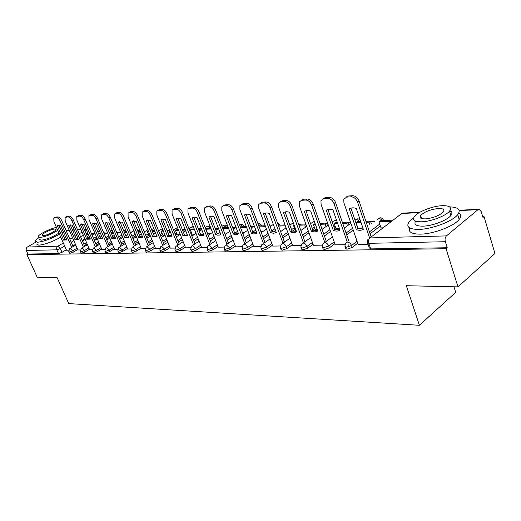 <?xml version="1.0" encoding="UTF-8"?>
<svg xmlns="http://www.w3.org/2000/svg" width="521" height="521" viewBox="0 0 521 521"><rect width="100%" height="100%" fill="white"/><g stroke="black" fill="none" stroke-linecap="round" stroke-linejoin="round"><path stroke-width="0.78" d="M345.208 247.208L345.553 248.211L346.862 249.259L352.17 247.442L351.506 245.515L346.198 247.332L344.889 246.296L345.423 243.522L347.312 242.07C349.194 242.239 350.587 243.385 351.506 245.515L357.048 241.301M322.629 247.599L323 248.641L324.218 249.598L329.376 247.827L328.718 245.945L323.554 247.716L322.336 246.772L322.935 243.848L324.668 242.584C326.465 242.747 327.813 243.874 328.718 245.945L334.182 241.887M301.125 247.97L301.516 249.045L302.655 249.924L307.677 248.191L307.012 246.355L301.991 248.087L300.851 247.221L301.516 244.18L303.105 243.073C304.818 243.235 306.12 244.329 307.012 246.355L312.398 242.441M280.617 248.328L281.021 249.429L282.089 250.23L286.973 248.543L286.316 246.746L281.425 248.439L280.363 247.644L281.079 244.505L282.538 243.535C284.173 243.698 285.436 244.772 286.316 246.746L291.623 242.968M261.034 248.667L261.457 249.793L262.454 250.523L267.214 248.875L266.563 247.123L261.796 248.771L260.8 248.048L261.568 244.837L262.903 243.984C264.466 244.141 265.69 245.189 266.563 247.123L271.793 243.463M242.317 248.992L242.753 250.132L243.685 250.803L248.335 249.194L247.683 247.475L243.033 249.09L242.102 248.426L242.91 245.163L244.141 244.408C245.638 244.564 246.817 245.586 247.683 247.475L252.835 243.939M224.414 249.299L224.857 250.458L225.736 251.076L230.269 249.494L229.624 247.82L225.085 249.396L224.212 248.791L225.059 245.482L226.186 244.818L229.624 247.82L234.697 244.388M207.267 249.598L207.723 250.77L208.55 251.33L212.972 249.787L212.327 248.146L207.905 249.689L207.084 249.136L207.957 245.795L208.999 245.209L212.327 248.146L217.335 244.811M190.829 249.885L192.073 251.578L196.397 250.067L195.759 248.458L191.435 249.976L190.66 249.461L191.565 246.107L192.523 245.58L195.759 248.458L200.689 245.222M175.063 250.152L176.267 251.812L180.494 250.334L179.862 248.758L175.636 250.243L174.906 249.774L175.831 246.413L176.717 245.938L179.862 248.758L184.727 245.612M159.927 250.419L161.1 252.04L165.229 250.594L164.597 249.051L160.468 250.503L159.784 250.067L160.722 246.707L161.543 246.283L164.597 249.051L169.397 245.984M145.379 250.666L146.518 252.262L150.556 250.842L149.931 249.325L145.893 250.751L145.248 250.354L146.199 246.993L146.961 246.615L149.931 249.325L154.665 246.342M131.39 250.907L132.497 252.47L136.45 251.076L135.831 249.592L131.878 250.992L131.272 250.621L132.236 247.28L132.94 246.934L135.831 249.592L140.501 246.68M117.928 251.142L119.003 252.672L122.878 251.304L122.266 249.852L118.391 251.22L117.818 250.881L118.788 247.553L119.446 247.241L122.266 249.852L126.864 247.013M104.962 251.369L106.01 252.867L109.807 251.526L109.195 250.1L105.398 251.441L104.864 251.129L105.841 247.82L106.447 247.534L109.195 250.1L113.734 247.325M92.471 251.584L93.487 253.056L97.206 251.741L96.6 250.334L92.881 251.656L92.373 251.363L93.357 248.081L93.923 247.82L96.6 250.334L101.081 247.631M80.423 251.793L81.413 253.239L85.06 251.943L84.461 250.568L80.814 251.858L80.332 251.591L81.315 248.328L81.843 248.094L84.461 250.568L88.883 247.918M68.792 251.995L69.762 253.414L73.337 252.138L72.738 250.79L69.163 252.06L68.707 251.806L69.69 248.576L70.185 248.361L72.738 250.79L77.101 248.198M457.979 286.882L406.341 285.71L419.392 325.286L68.765 303.6L57.186 277.778L37.245 277.328L26.91 254.626L446.067 248.732L457.979 286.882L494.95 253.493L484.029 216.599L482.72 216.651M374.814 221.366L370.581 221.549M350.6 222.421L348.152 222.526M327.729 223.418L326.752 223.463M271.167 225.886L269.891 225.945M253.076 226.674L250.829 226.772M235.739 227.43L232.972 227.553M218.397 228.191L216.489 228.27M201.477 228.927L200.657 228.96M145.157 231.383L144.089 231.428M131.976 231.962L130.185 232.04M119.263 232.516L117.407 232.594M106.994 233.05L105.222 233.128M95.05 233.571L93.454 233.642M453.986 286.791L455.725 292.333L419.392 325.286M484.029 216.599L482.967 217.491L481.235 211.656L479.046 209.266L477.972 209.663L446.445 235.896C445.116 237.302 444.745 239.243 445.344 241.724L368.777 243.327L367.383 242.206L367.839 239.595M446.067 248.732L447.22 247.755L445.344 241.724M84.943 238.826L82.188 240.448M75.447 244.414L72.842 245.951M66.317 249.793L62.012 252.333L60.351 248.582L56.841 249.833L26.304 250.471L26.096 248.778L26.864 247.319L35.649 242.252M26.304 250.471L27.926 254.04L26.91 254.626M77.883 249.989L80.234 249.956M95.395 246.85L83.731 219.777C82.578 217.439 81.243 216.202 79.739 216.065L76.776 216.56L76.88 220.22L89.645 249.774L92.282 249.715M101.888 249.507L104.773 249.468M135.773 236.26L136.215 236.384M120.813 246.309L108.915 218.136C107.736 215.714 106.336 214.431 104.721 214.294L101.471 214.86L101.543 218.618L114.522 249.272L117.739 249.207M149.065 235.766L150.361 235.857M134.249 246.029L122.233 217.27C121.041 214.795 119.602 213.493 117.928 213.356L114.522 213.975L114.574 217.771L127.665 249.012L131.194 248.94M162.865 235.245L164.825 235.316M141.347 248.719L145.183 248.66M177.192 234.71L179.53 234.769M155.525 248.432L159.726 248.374M192.08 234.15L194.821 234.203M170.269 248.139L174.861 248.068M185.613 247.833L190.621 247.755M201.594 247.514L207.052 247.429M218.253 247.175L224.193 247.084M235.635 246.83L242.096 246.733M253.786 246.466L260.806 246.355M295.251 230.282L296.052 230.432M272.763 246.081L280.383 245.964M315.172 229.533L317.25 229.644M292.613 245.684L300.884 245.554M336.012 228.752L339.503 228.817M313.408 245.267L322.388 245.13M335.211 244.831L344.954 244.681M380.74 227.078L383.938 227.156M358.096 244.369L368.06 244.219M380.369 225.945L370.086 233.786M357.706 243.222L352.17 247.442M353.212 230.074L346.686 234.932M334.834 243.763L329.376 247.827M335.674 227.775L334.554 228.595M330.555 231.506L324.414 235.987M313.049 244.271L307.677 248.191M314.847 228.621L312.841 230.054M308.966 232.822L303.176 236.957M292.274 244.753L286.973 248.543M294.938 229.422L292.522 231.122M288.373 234.033L282.91 237.863M272.437 245.209L267.214 248.875M275.544 230.432L273.206 232.047M268.706 235.147L263.548 238.703M253.48 245.645L248.335 249.194M256.443 231.747L254.769 232.88M249.911 236.176L245.039 239.484M235.342 246.055L230.269 249.494M238.175 232.959L237.192 233.616M231.923 237.133L227.312 240.214M217.973 246.453L212.972 249.787M214.691 238.025L210.334 240.897M201.327 246.824L196.397 250.067M198.175 238.859L194.046 241.542M185.352 247.182L180.494 250.334M191.839 233.545L191.07 234.04M182.33 239.634L178.416 242.141M170.022 247.521L165.229 250.594M176.958 234.131L175.551 235.023M167.117 240.363L163.399 242.714M155.284 247.846L150.556 250.842M162.643 234.697L160.644 235.948M152.49 241.047L148.96 243.255M141.113 248.159L136.45 251.076M148.856 235.245L146.31 236.814M138.423 241.692L135.076 243.763M127.476 248.465L122.878 251.304M135.564 235.766L132.516 237.628M124.884 242.298L121.699 244.245M114.34 248.751L109.807 251.526M122.428 236.462L119.237 238.397M111.846 242.871L108.817 244.707M101.68 249.025L97.206 251.741M109.475 237.296L106.434 239.119M99.277 243.418L96.392 245.144M89.475 249.292L85.06 251.943M96.984 238.084L94.093 239.803M87.15 243.926L84.409 245.56M77.694 249.546L73.337 252.138M66.506 250.217L68.609 250.191M447.22 247.755L370.659 248.901L369.259 247.762L367.715 243.196M27.926 254.04L58.508 253.577L62.012 252.333M207.527 233.727L210.745 233.61M224.571 233.095L227.332 232.991M242.363 232.431L244.629 232.346M260.956 231.741L262.682 231.676M280.402 231.011L281.542 230.972M300.767 230.256L301.268 230.236M357.725 228.133L362.877 227.944M71.755 247.358L60.312 221.295C59.186 219.041 57.916 217.85 56.509 217.719L53.793 218.143L53.923 221.712L66.512 250.23M60.631 225.658L57.323 225.853L63.595 240.07L66.909 239.953L60.631 225.658M92.458 235.147L92.015 234.124L93.324 233.349L91.357 233.441M87.977 233.584L86.245 233.962M93.324 233.349L93.767 234.378M92.015 234.124L91.657 234.137M88.277 234.281L86.421 234.365M54.243 217.895L55.806 217.094L54.431 217.863M73.103 246.563L61.686 220.52C60.566 218.266 59.296 217.075 57.89 216.944L55.806 217.094M58.756 225.209L64.949 239.289L63.595 240.07M66.831 239.764L64.949 239.289M58.372 225.261L57.323 225.853M83.367 247.11L71.813 220.552C70.674 218.253 69.371 217.042 67.919 216.905L65.086 217.361L65.197 220.982L77.896 250.002M72.093 224.994L68.668 225.196L74.991 239.667L78.43 239.543L72.093 224.994M104.031 233.467L105.099 232.835L103.783 232.887M100.325 233.043L98.352 233.128M105.099 232.835L105.555 233.903M100.625 233.753L98.651 233.838M65.568 217.088L67.157 216.28L65.763 217.062M84.728 246.296L73.201 219.758C72.061 217.465 70.765 216.254 69.306 216.124L67.157 216.28M70.107 224.538L76.359 238.865L74.991 239.667M78.345 239.347L76.359 238.865M83.966 224.304L80.423 224.512L86.799 239.243L90.361 239.119L83.966 224.304M116.789 232.594L117.284 232.294L116.671 232.32M113.135 232.477L111.038 232.568M117.284 232.294L117.759 233.421M113.441 233.2L111.344 233.291M77.31 216.254L78.912 215.434L77.505 216.228M96.776 246.023L85.131 218.97C83.979 216.638 82.65 215.401 81.139 215.271L78.912 215.434M81.875 223.848L88.179 238.429L86.799 239.243M90.276 238.918L88.179 238.429M81.452 223.919L80.423 224.512M107.873 246.583L96.092 218.97C94.92 216.593 93.559 215.329 91.996 215.199L88.902 215.727L88.98 219.432L101.895 249.526M96.281 223.587L92.608 223.802L99.036 238.807L102.728 238.677L96.281 223.587M126.434 231.891L124.2 231.988M126.746 232.626L124.512 232.724M89.482 215.388L91.097 214.554L89.684 215.362M109.26 245.743L97.505 218.156C96.339 215.779 94.972 214.522 93.415 214.385L91.097 214.554M94.067 223.125L100.423 237.98L99.036 238.807M102.644 238.475L100.423 237.98M93.617 223.209L92.608 223.802M109.058 222.838L105.242 223.066L111.728 238.351L115.564 238.214L109.058 222.838M140.253 231.285L137.876 231.389M134.516 232.294L134.125 232.307L134.444 232.119M140.566 232.034L138.189 232.138M135.825 236.397L134.125 232.307M102.116 214.496L103.744 213.643L102.318 214.463M122.214 245.456L110.341 217.303C109.163 214.88 107.762 213.603 106.147 213.467L103.744 213.643M106.72 222.382L113.129 237.511L111.728 238.351M115.473 238.006L113.129 237.511M106.238 222.48L105.242 223.066M122.324 222.07L118.365 222.298L124.903 237.882L128.882 237.739L122.324 222.07M154.62 230.647L152.093 230.764M148.641 231.689L147.41 231.741L148.413 231.122M154.932 231.415L152.406 231.526M149.123 235.902L147.41 231.741M115.232 213.564L116.867 212.698L115.434 213.532M135.655 245.157L123.672 216.423C122.474 213.955 121.041 212.653 119.361 212.516L116.867 212.698M119.85 221.607L126.31 237.022L124.903 237.882M128.791 237.524L126.31 237.022M119.329 221.725L118.365 222.298M38.534 237.524L35.115 241.08L37.532 242.252C43.738 241.555 51.045 238.879 59.446 234.222M61.992 232.574L63.249 231.624M65.353 228.882L65.125 228.354M36.424 243.984L38.847 245.183C45.06 244.505 52.361 241.835 60.742 237.166M63.288 235.512L64.539 234.554M66.629 231.793L66.395 231.259M60.944 230.191L61.126 230.601M58.938 233.076C52.797 237.009 46.857 239.386 41.12 240.207L39.355 239.36L38.43 237.289M56.45 227.423C50.211 228.472 38.235 234.509 38.157 236.684L39.909 237.511C45.646 236.671 51.592 234.294 57.746 230.373M59.948 227.918L59.765 227.514M54.874 229.025C51.514 229.071 42.064 233.551 42.032 235.121L43.178 235.661C46.486 235.655 56.034 231.135 56.06 229.572L54.874 229.025M61.66 228.003L60.097 228.263M474.651 271.825L468.939 276.983M470.248 275.798L474.559 271.91M413.687 217.804L409.037 221.966C405.852 226.895 409.174 229.37 419.001 229.39C431.994 229.181 452.697 221.314 457.705 214.672C461.118 209.755 458.389 207.156 449.519 206.863M409.695 227.931C408.132 232.079 411.74 234.144 420.519 234.137C433.511 233.988 454.175 226.14 459.164 219.445C461.326 216.671 461.196 214.541 458.78 213.056M451.232 211.513L449.616 211.519M449.851 210.686C452.228 211.689 452.56 213.297 450.847 215.525C447.278 220.305 432.456 225.971 423.045 226.16C416.142 226.192 413.648 224.505 415.569 221.112M421.658 221.796C431.069 221.562 445.917 215.883 449.499 211.142C452.059 207.325 449.538 205.508 441.951 205.697C432.28 206.121 417.835 211.793 414.442 216.508C412.098 220.077 414.501 221.842 421.658 221.796M438.415 208.504C430.489 209.429 424.569 211.741 420.649 215.453C419.112 217.785 420.675 218.924 425.338 218.879C433.212 218.025 439.177 215.733 443.241 211.995C444.862 209.566 443.254 208.4 438.415 208.504M420.05 217.218L421.02 216.632M148.205 245.743L136.079 216.371C134.867 213.851 133.389 212.516 131.65 212.379L128.075 213.05L128.114 216.886L141.354 248.738M136.111 221.269L131.989 221.503L138.586 237.394L142.721 237.244L136.111 221.269M169.566 229.989L166.876 230.113M163.021 230.282L161.197 231.148L163.34 231.057M169.853 232.164L169.299 230.796L167.189 230.888M169.299 230.796L169.768 230.503M162.923 235.388L161.197 231.148M128.856 212.594L130.504 211.715L129.058 212.568M149.625 244.85L137.524 215.512C136.313 212.991 134.841 211.663 133.096 211.526L130.504 211.715M133.493 220.806L140.006 236.521L138.586 237.394M142.624 237.022L140.006 236.521M132.927 220.95L131.989 221.503M162.715 245.443L150.471 215.434C149.247 212.861 147.73 211.506 145.919 211.37L143.223 211.559L142.168 212.099L142.187 215.974L155.532 248.458M150.445 220.429L146.16 220.683L152.803 236.886L157.101 236.729L150.445 220.429M185.124 229.305L182.265 229.429M178.312 229.605L176.886 229.67L175.512 230.529L178.631 230.399M184.506 231.611L183.926 230.171L182.584 230.223M183.926 230.171L185.163 229.39M177.251 234.854L175.512 230.529M143.028 211.585L144.682 210.692L143.223 211.559M164.141 244.538L151.93 214.554C150.706 211.988 149.188 210.634 147.384 210.497L144.682 210.692M147.671 219.973L154.236 235.993L152.803 236.886M157.01 236.501L154.236 235.993M147.052 220.142L146.16 220.683M177.811 245.137L165.457 214.463C164.213 211.832 162.65 210.451 160.774 210.315L157.967 210.51L156.821 211.116L156.834 215.023L170.276 248.165M165.359 219.562L160.898 219.823L167.593 236.358L172.067 236.195L165.359 219.562M199.738 231.037L199.139 229.514L200.526 228.628L198.299 228.726M194.248 228.901L191.767 229.012L190.386 229.891L194.567 229.709M200.526 228.628L201.119 230.152M199.139 229.514L198.618 229.533M192.138 234.3L190.386 229.891M157.778 210.536L159.439 209.631L157.967 210.51M179.25 244.212L166.922 213.564C165.685 210.94 164.122 209.559 162.246 209.429L159.439 209.631M162.428 219.107L169.032 235.453L167.593 236.358M171.969 235.954L169.032 235.453M161.738 219.308L160.898 219.823M193.532 244.824L181.061 213.447C179.797 210.764 178.195 209.351 176.241 209.214L173.317 209.422L172.073 210.093L172.08 214.027L185.626 247.859M180.891 218.657L178.299 218.143L176.241 218.931L182.988 235.805L187.651 235.642L180.891 218.657M215.271 228.634L216.358 227.931L215.017 227.99M210.855 228.172L207.247 228.328L205.86 229.227L211.174 228.999M216.358 227.931L216.983 229.546M207.619 233.727L205.86 229.227M173.135 209.442L174.795 208.524L173.317 209.422M194.978 243.887L182.539 212.535C181.282 209.852 179.68 208.446 177.726 208.309L174.795 208.524M177.785 218.208L184.441 234.88L182.988 235.805M187.547 235.381L184.441 234.88M177.029 218.442L176.241 218.931M209.911 244.505L197.329 212.386C196.052 209.65 194.398 208.211 192.366 208.068L189.318 208.289L187.964 209.038L187.964 212.998L201.607 247.54M197.075 217.713L194.385 217.192L192.236 217.999L199.029 235.238L202.721 235.642L203.887 235.062L197.075 217.713M232.535 227.403L232.841 227.202L232.464 227.221M228.191 227.41L223.353 227.618L222.643 228.087M232.841 227.202L233.493 228.914M228.517 228.25L222.799 228.498M189.149 208.309L190.81 207.371L189.318 208.289M211.37 243.541L198.814 211.454C197.544 208.719 195.889 207.286 193.858 207.15L190.81 207.371M193.792 217.27L200.487 234.294L199.029 235.238M203.783 234.789L200.487 234.294M192.946 217.55L192.236 217.999M227 244.18L214.3 211.285C213.011 208.485 211.311 207.013 209.195 206.876L206.01 207.104L204.532 207.951L204.532 211.917L218.266 247.208M213.968 216.729L211.168 216.202L208.914 217.029L215.753 234.639L217.778 235.186L219.601 235.056L220.819 234.457L213.968 216.729M246.296 226.609L240.253 226.876M246.622 227.469L240.578 227.729M205.86 207.117L207.508 206.166L206.01 207.104M228.465 243.196L215.798 210.334C214.515 207.54 212.809 206.075 210.692 205.938L207.508 206.166M210.484 216.293L217.224 233.675L215.753 234.639M220.715 234.17L217.224 233.675M209.546 216.625L208.914 217.029M244.837 243.848L232.034 210.132C230.725 207.267 228.966 205.769 226.759 205.626L223.437 205.867L221.822 206.824L221.822 210.797L235.648 246.856M231.604 215.707L228.693 215.166L226.322 216.013L233.206 234.014L235.316 234.574L237.218 234.437L238.501 233.825L231.604 215.707M265.235 225.775L258.839 226.055M265.56 226.655L259.165 226.935M223.327 205.873L224.942 204.909L223.437 205.867M246.309 242.845L233.538 209.162C232.236 206.303 230.477 204.805 228.27 204.668L224.942 204.909M227.905 215.277L234.684 233.03L233.206 234.014M238.384 233.519L234.684 233.03M226.856 215.668L226.322 216.013M263.483 243.502L250.568 208.928C249.246 205.997 247.429 204.46 245.124 204.323L241.646 204.571L239.881 205.665L239.888 209.618L253.799 246.498M250.034 214.632L247 214.085L244.512 214.952L251.441 233.362L253.629 233.936L255.622 233.792L256.977 233.167L250.034 214.632M285.046 224.903L278.273 225.202M285.977 227.892L285.221 225.808L278.605 226.094M241.451 204.59L243.164 203.594L241.646 204.571M264.961 242.48L252.079 207.938C250.757 205.013 248.947 203.483 246.641 203.346L243.164 203.594M246.114 214.216L252.926 232.359L251.441 233.362M256.853 232.841L252.926 232.359M244.929 214.678L244.512 214.952M282.988 243.164L269.963 207.664C268.621 204.668 266.745 203.099 264.342 202.962L260.702 203.216L258.761 204.466L258.787 208.393L272.776 246.12M269.318 213.506C267.026 212.659 265.098 212.776 263.541 213.844L270.51 232.679L273.655 233.291L276.299 232.477L269.318 213.506M305.814 223.984L298.631 224.304M294.241 225.424L293.505 225.456L294.105 225.039M305.553 227.208L304.759 224.968L298.956 225.222M304.759 224.968L305.879 224.18M295.309 230.458L293.505 225.456M260.415 203.255L262.226 202.226L260.702 203.216M284.466 242.115L271.48 206.655C270.145 203.659 268.276 202.096 265.866 201.959L262.226 202.226M265.15 213.102L272.001 231.656L270.51 232.679M276.169 232.132L272.001 231.656M303.404 242.812L290.282 206.342C288.927 203.275 286.986 201.666 284.466 201.529L280.656 201.803L278.527 203.229L278.572 207.104L292.626 245.723M289.52 212.334C287.13 211.467 285.111 211.585 283.463 212.685L290.464 231.969C292.822 232.867 294.84 232.796 296.527 231.754L289.52 212.334M326.035 226.505L325.189 224.089L326.615 223.066L319.966 223.359M315.107 223.574L313.421 224.597L315.439 224.512M326.615 223.066L327.455 225.476M325.189 224.089L320.298 224.304M315.231 229.715L313.421 224.597M280.265 201.855L282.18 200.787L280.656 201.803M304.896 241.744L291.806 205.313C290.451 202.246 288.517 200.644 285.996 200.513L282.18 200.787M285.085 211.943L291.962 230.92L290.464 231.969M296.397 231.389L291.962 230.92M324.817 242.467L311.591 204.955C310.216 201.809 308.211 200.168 305.573 200.031L301.574 200.318L299.236 201.966L299.308 205.756L313.421 245.306M310.692 211.096C308.204 210.217 306.087 210.341 304.342 211.467L311.376 231.22C313.831 232.138 315.947 232.066 317.732 230.992L310.692 211.096M347.481 225.782L346.589 223.17L348.015 222.128L342.362 222.376M337.348 222.597L335.687 222.669L334.261 223.704L337.68 223.555M348.015 222.128L348.907 224.733M346.589 223.17L342.694 223.34M336.078 228.94L334.261 223.704M301.073 200.396L303.105 199.276L301.574 200.318M326.309 241.366L313.121 203.9C311.747 200.761 309.748 199.12 307.103 198.989L303.105 199.276M305.977 210.725L312.874 230.145L311.376 231.22M317.595 230.608L312.874 230.145M348.901 246.804L348.549 245.782M348.145 244.616L347.885 243.867M347.266 242.07L333.961 203.503C332.574 200.272 330.496 198.592 327.729 198.462L323.528 198.755L320.962 200.663L321.066 204.343L335.224 244.87M332.926 209.807C330.327 208.901 328.1 209.032 326.257 210.191L333.303 230.438C335.869 231.376 338.096 231.298 339.979 230.197L332.926 209.807M369.962 225.013L369.018 222.206L370.444 221.138L365.898 221.34M360.721 221.568L357.517 221.705L356.09 222.76L361.053 222.552M370.444 221.138L371.382 223.945M369.018 222.206L366.23 222.324M357.914 228.126L356.09 222.76M322.896 198.866L325.065 197.693L323.528 198.755M348.77 240.969L335.498 202.422C334.111 199.204 332.033 197.524 329.265 197.394L325.065 197.693M327.898 209.455L334.808 229.338L333.303 230.438M339.835 229.787L334.808 229.338M369.604 237.947L357.484 201.972C356.077 198.664 353.922 196.938 351.017 196.808L346.595 197.12L343.775 199.335L343.919 202.851L358.116 244.414M356.286 208.446C353.57 207.521 351.232 207.658 349.272 208.856L356.344 229.618C359.015 230.575 361.353 230.49 363.358 229.364L356.286 208.446M393.095 220.142L380.408 220.696L378.982 221.777L391.675 221.23M380.812 227.273L378.982 221.777M345.82 197.264L348.139 196.033L346.595 197.12M371.154 236.957L359.015 200.872C357.614 197.563 355.459 195.844 352.554 195.714L348.139 196.033M350.926 208.113L357.849 228.491L356.344 229.618M363.209 228.921L357.849 228.491M419.255 212.62L401.75 213.506L369.897 237.928L446.445 235.896M477.972 209.663L459.203 210.608M87.574 232.653L86.063 233.532M83.34 235.127L80.579 236.742M77.896 238.312L76.698 239.015M73.826 240.695L71.208 242.232M64.669 246.055L60.351 248.582L57.857 246.192L63.328 243.014M69.879 239.198L72.497 237.674M75.161 236.124L76.58 235.297M79.27 233.727L82.031 232.119M84.76 230.529L86.278 229.65M86.173 229.416L84.324 229.507M80.976 229.676L77.583 229.846M74.282 230.015L72.536 230.1M69.26 230.269L66.03 230.432M27.294 247.006L57.857 246.192C56.659 247.078 56.32 248.296 56.841 249.833L58.508 253.577M379.744 224.063L369.448 231.884M352.58 228.224L346.048 233.076M335.049 225.977L333.928 226.791M329.923 229.702L323.775 234.17M314.222 226.863L312.216 228.296M308.334 231.057L302.538 235.186M294.319 227.703L291.506 229.67M287.742 232.307L282.278 236.13M274.925 228.752L271.734 230.946M268.081 233.454L262.916 237.003M255.824 230.1L252.835 232.119M249.285 234.522L244.408 237.823M237.556 231.35L234.899 233.115M231.298 235.518L226.687 238.585M220.07 232.503L217.902 233.929M214.072 236.436L209.709 239.302M203.307 233.584L201.62 234.678M197.563 237.302L193.428 239.979M191.24 232.027L190.465 232.522M187.228 234.587L186.017 235.368M181.718 238.11L177.798 240.617M176.365 232.646L174.952 233.538M171.8 235.531L171.07 235.987M166.505 238.865L162.786 241.216M162.051 233.239L160.051 234.489M151.885 239.582L148.355 241.783M148.264 233.812L145.717 235.381M137.824 240.253L134.47 242.317M134.978 234.359L131.93 236.221M124.291 240.884L121.106 242.832M121.849 235.082L118.651 237.016M111.253 241.483L108.225 243.314M108.902 235.941L105.854 237.758M98.69 242.05L95.805 243.776M96.411 236.749L93.519 238.468M86.571 242.591L83.822 244.212M99.563 231.259L97.85 231.969M139.758 230.868L139.739 231.304M153.024 230.275L153.018 230.718M166.785 229.663L166.844 230.041M227.371 226.974L227.475 227.436M244.082 226.231L244.212 226.7M261.49 225.456L261.646 225.932C261.008 224.108 259.764 223.32 257.908 223.574M279.647 224.649L279.836 225.131M298.605 223.809L298.826 224.297M383.567 220.038L383.925 220.546M112.744 231.558L111.123 230.666L110.387 231.031M125.782 231.923L123.405 230.093M138.593 231.357L137.244 229.865M177.498 227.573L173.486 229.885M193.708 227.547L192.112 226.876L188.98 228.771M210.263 228.198L207.475 226.16L205.124 227.579M226.335 227.488L223.463 225.411L221.953 226.303M243.073 226.752L240.116 224.629L239.478 224.818M260.52 225.984L258.025 223.88M278.709 225.183L277.856 224.05M293.258 222.688L289.884 225.183M314.254 221.165L310.568 223.665M336.729 220.806L334.834 220.201M360.07 221.594L356.449 219.185M382.863 220.591L379.112 218.13L377.204 219.562M370.659 248.901L368.777 243.327C368.184 241.028 368.555 239.23 369.897 237.928M399.698 215.082L402.837 213.128L419.874 212.268M61.686 220.52L60.312 221.295M57.89 216.944L56.509 217.719M73.201 219.758L71.813 220.552M69.306 216.124L67.919 216.905M85.131 218.97L83.731 219.777M81.139 215.271L79.739 216.065M97.505 218.156L96.092 218.97M93.415 214.385L91.996 215.199M110.341 217.303L108.915 218.136M106.147 213.467L104.721 214.294M123.672 216.423L122.233 217.27M119.361 212.516L117.928 213.356M137.524 215.512L136.079 216.371M133.096 211.526L131.65 212.379M151.93 214.554L150.471 215.434M147.384 210.497L145.919 211.37M166.922 213.564L165.457 214.463M162.246 209.429L160.774 210.315M182.539 212.535L181.061 213.447M177.726 208.309L176.241 209.214M198.814 211.454L197.329 212.386M193.858 207.15L192.366 208.068M215.798 210.334L214.3 211.285M210.692 205.938L209.195 206.876M233.538 209.162L232.034 210.132M228.27 204.668L226.759 205.626M252.079 207.938L250.568 208.928M246.641 203.346L245.124 204.323M271.48 206.655L269.963 207.664M265.866 201.959L264.342 202.962M291.806 205.313L290.282 206.342M285.996 200.513L284.466 201.529M313.121 203.9L311.591 204.955M307.103 198.989L305.573 200.031M335.498 202.422L333.961 203.503M329.265 197.394L327.729 198.462M359.015 200.872L357.484 201.972M352.554 195.714L351.017 196.808M99.485 231.077L99.042 231.259M70.029 248.38L75.714 245.026M82.448 241.054L85.203 239.432M87.919 237.83L89.423 236.938M92.165 235.323L95.069 233.61M139.934 231.298L136.977 229.22M153.194 230.712L151.246 228.699M166.954 230.106L166.479 229.129M227.534 227.436L227.508 227.371C226.648 225.326 225.196 224.688 223.157 225.463M244.238 226.7L244.225 226.668C243.359 224.551 241.881 223.893 239.79 224.681M112.256 230.393L110.914 230.705M81.68 248.113L87.469 244.668M94.412 240.533L97.303 238.813M100.078 237.166L101.68 236.215M104.487 234.541L107.534 232.724M125.685 230.093L123.386 230.041M93.754 247.84L99.654 244.297M106.812 239.992L109.846 238.169M112.686 236.462L114.386 235.44M117.264 233.714L120.468 231.793M106.271 247.553L112.282 243.906M119.667 239.426L122.865 237.491M125.769 235.726L127.58 234.626M130.517 232.841L133.897 230.796M119.27 247.26L125.392 243.502M133.018 238.826L136.378 236.768M139.354 234.945L141.276 233.766M144.291 231.917L147.847 229.735M132.757 246.954L139.003 243.086M146.876 238.201L150.419 236.006M153.467 234.118L155.512 232.848M158.599 230.933L162.344 228.615M177.446 227.443L177.062 227.612M146.779 246.635L153.148 242.643M161.289 237.537L165.02 235.199M168.14 233.239L170.321 231.871M193.324 226.576L191.832 226.922M161.36 246.303L167.853 242.18M176.28 236.834L180.207 234.339M183.412 232.307L185.736 230.829M210.119 226.277L207.189 226.205M176.541 245.958L183.158 241.698M191.884 236.091L196.033 233.421M199.315 231.311L201.79 229.722M192.347 245.593L199.1 241.197M208.146 235.303L212.522 232.451M215.896 230.249L218.533 228.53M208.83 245.222L215.72 240.663M225.098 234.463L229.722 231.409M233.193 229.116L236 227.26M226.036 244.831L233.063 240.109M242.799 233.577L247.69 230.295M251.252 227.898L254.248 225.886M279.81 225.131L277.361 222.708M243.997 244.421L251.174 239.523M261.288 232.626L266.465 229.097M270.132 226.596L273.33 224.408M298.767 224.297L298.181 223.053M262.786 243.991L270.099 238.911M280.624 231.611L286.107 227.807M314.209 221.028L313.772 221.23M282.447 243.541L289.91 238.266M300.864 230.523L306.68 226.414M336.403 219.869L334.391 220.266M303.046 243.073L310.666 237.583M322.076 229.357L328.25 224.909M332.261 222.011L333.219 221.327M360.187 219.992C358.455 218.429 356.722 218.455 354.99 220.077M324.655 242.584L332.424 236.866M344.335 228.094L350.893 223.268M383.73 220.552C382.01 217.27 379.842 216.938 377.224 219.549M478.806 209.273L459.105 210.276M86.082 229.201L84.226 229.299M80.885 229.468L77.492 229.637M74.19 229.807L72.445 229.891M69.169 230.061L65.939 230.223M58.313 225.274L57.369 225.808M42.208 235.518L42.032 235.121M457.705 214.672L459.164 219.445M450.847 215.525L449.499 211.142M421.626 218.533L420.649 215.453"/></g></svg>

